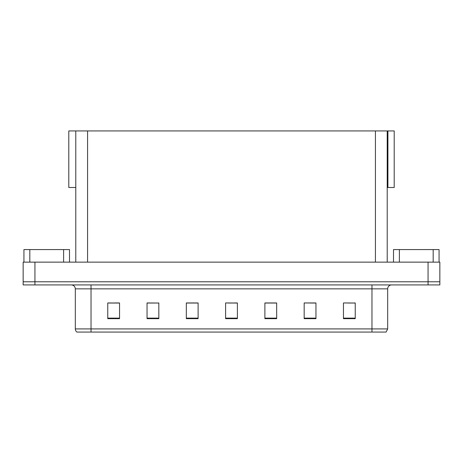 <?xml version="1.0" encoding="UTF-8"?>
<svg xmlns="http://www.w3.org/2000/svg" width="463" height="463" viewBox="0 0 463 463"><rect width="100%" height="100%" fill="white"/><g stroke="black" fill="none" stroke-linecap="round" stroke-linejoin="round"><path stroke-width="0.69" d="M387.213 187.503L394.204 187.503L394.204 130.936L387.213 130.936L387.213 262.139M387.213 130.936L68.796 130.936L68.796 187.503L75.787 187.503M387.919 187.503L387.919 130.936M34.933 284.924L439.85 284.924L439.85 281.782L23.15 281.782L23.15 262.139L34.933 262.139L34.933 281.782L23.15 281.782L23.15 284.924L34.933 284.924L34.933 281.782L439.85 281.782L439.85 262.139L34.933 262.139M75.787 130.936L75.787 262.139M348.245 303.034L355.237 303.034L343.453 302.952L348.245 302.952L343.453 302.952L343.453 318.666L355.237 318.666L355.237 302.952L354.137 303.034M304.723 303.034L304.174 302.952L304.723 302.952L304.174 302.952L304.174 318.666L315.957 318.666L315.957 302.952L304.174 302.952L315.957 303.034M108.863 303.034L119.547 303.034L107.763 302.952L108.863 302.952L107.763 302.952L107.763 318.666L119.547 318.666L119.547 302.952L114.755 303.034M147.043 303.034L158.826 303.034L147.043 302.952L147.043 318.666L158.826 318.666L158.826 302.952L158.277 303.034M228.554 303.034L237.392 303.034L225.608 302.952L228.554 302.952L225.608 302.952L225.608 318.666L237.392 318.666L237.392 302.952L234.446 303.034M315.604 303.034L310.615 303.034M195.913 303.034L190.924 303.034M152.385 303.034L147.396 303.034M272.076 303.034L267.087 303.034M355.237 302.952L354.137 302.952L355.237 302.952M158.826 302.952L158.277 302.952L158.826 302.952M119.547 302.952L114.755 302.952L119.547 302.952M237.392 302.952L234.446 302.952L237.392 302.952M387.681 328.921L386.113 332.064L371.968 332.064L371.968 328.921L387.681 328.921L387.681 288.854A3.93 3.93 0 0 1 391.611 284.924M75.319 328.921L91.032 328.921L91.032 332.064L371.968 332.064L76.887 332.064A3.93 3.93 0 0 1 75.319 328.921L75.319 288.854C75.081 286.464 73.773 285.156 71.389 284.924M276.671 318.666L276.671 302.952L264.888 302.952L264.888 318.666L276.671 318.666M198.112 318.666L198.112 302.952L186.329 302.952L186.329 318.666L198.112 318.666M85.8 332.064L78.652 332.064M198.112 303.034L186.329 303.034M276.671 303.034L264.888 303.034M63.61 262.139L63.61 249.569L29.829 249.569L29.829 262.139M23.937 262.139L23.937 249.569L29.829 249.569M63.61 249.569L69.502 249.569L69.502 262.139M433.171 262.139L433.171 249.569L399.39 249.569L399.39 262.139M393.498 262.139L393.498 249.569L399.39 249.569M433.171 249.569L439.063 249.569L439.063 262.139M428.067 262.139L428.067 284.924M87.571 130.936L87.571 262.139M375.429 130.936L375.429 262.139M371.968 284.924L371.968 288.854L75.319 288.854M387.681 288.854L371.968 288.854L371.968 328.921L91.032 328.921L91.032 284.924M237.392 318.122L225.608 318.122M198.112 318.122L186.329 318.122M158.826 318.122L147.043 318.122M119.547 318.122L107.763 318.122M276.671 318.122L264.888 318.122M315.957 318.122L304.174 318.122M355.237 318.122L343.453 318.122"/></g></svg>
